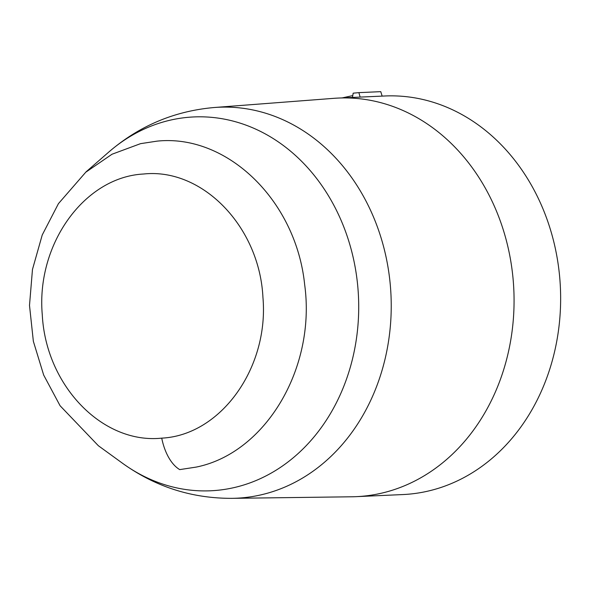 <?xml version="1.0" encoding="UTF-8"?>
<svg xmlns="http://www.w3.org/2000/svg" width="590" height="590" viewBox="0 0 590 590"><rect width="100%" height="100%" fill="white"/><g stroke="black" fill="none" stroke-linecap="round" stroke-linejoin="round"><path stroke-width="0.89" d="M339.796 98.006L384.909 95.986A199.494 166.734 87.4 0 1 553.59 240.993A199.494 166.734 87.4 0 1 478.166 468.947A199.494 166.734 87.4 0 1 402.764 494.568L357.651 496.588M122.639 463.349C155.377 486.809 191.839 498.476 232.018 498.344L351.751 496.787A199.501 166.741 -92.6 0 0 372.379 494.981A199.501 166.741 -92.6 0 0 512.953 277.543A199.501 166.741 -92.6 0 0 333.903 98.331L214.509 107.491C174.478 110.95 139.203 125.825 108.7 152.124A187.119 156.394 -92.6 0 1 344.966 229.967A187.119 156.394 -92.6 0 1 233.869 487.642A187.119 156.394 -92.6 0 1 225.8 489.213A187.119 156.394 -92.6 0 1 122.639 463.349L98.338 445.708L60.084 405.743L43.675 375.056L33.357 341.308L29.5 305.399L32.472 269.46L42.229 234.982L58.432 203.653L86.081 171.845M143.554 174.013C84.436 177.066 36.034 244.223 42.274 314.736C45.865 385.624 102.549 444.351 161.726 438.141C220.808 435.221 269.151 367.769 262.933 297.353C259.497 226.759 202.458 167.693 143.554 174.013M352.459 97.439L353.181 93.168L358.89 92.637L380.771 91.657L382.143 96.104M342.193 97.896L352.768 95.595M358.89 92.637L360.129 97.092M86.125 171.97L112.004 154.241L140.545 143.658L157.124 141.128C227.305 133.812 296.099 200.711 304.654 284.594C316.159 368.035 265.596 453.127 196.205 467.088L179.721 469.611A45.6 25.023 -94.5 0 1 161.726 438.141M215.129 107.446A195.688 163.563 87.4 0 1 390.174 283.65A195.688 163.563 87.4 0 1 252.247 496.574A195.688 163.563 87.4 0 1 231.929 498.344M86.066 171.86L108.7 152.124"/></g></svg>
